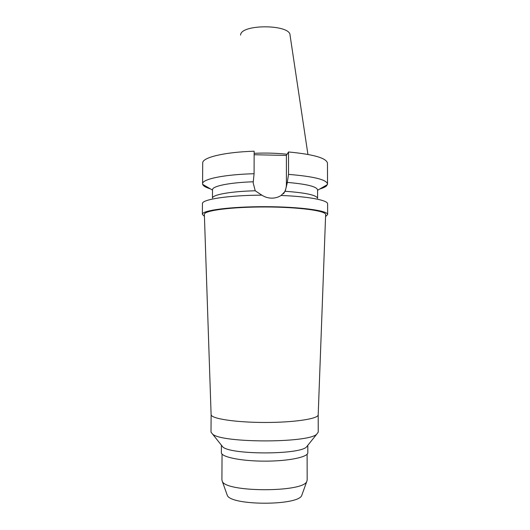 <?xml version="1.0" encoding="UTF-8"?>
<svg xmlns="http://www.w3.org/2000/svg" width="530" height="530" viewBox="0 0 530 530"><rect width="100%" height="100%" fill="white"/><g stroke="black" fill="none" stroke-linecap="round" stroke-linejoin="round"><path stroke-width="0.79" d="M307.923 154.409L290.069 35.298C290.625 24.228 240.905 23.883 240.594 34.973L240.574 35.099M287.114 154.256C276.746 153.104 265.755 152.792 254.142 153.316M288.525 151.964L288.532 174.383C313.707 176.444 326.712 179.657 327.533 184.023L327.46 163.207C326.632 158.106 313.654 154.362 288.525 151.964L286.399 155.429L254.142 154.733M254.089 173.727L254.148 151.209C224.243 152.11 202.4 157.516 202.725 162.862L202.579 183.698C202.248 179.12 224.124 174.489 254.089 173.727L253.168 182.83L255.215 190.78L261.84 195.159C228.49 195.259 201.857 199.426 202.433 203.626L202.361 214.272C202.082 210.344 230.636 206.574 265.378 206.68C300.126 206.746 328.275 210.655 327.646 214.57L325.566 216.558M212.47 198.061C212.563 194.695 230.689 191.37 255.215 190.78M253.174 181.783C229.623 182.559 212.656 186.05 212.523 189.574L212.457 198.094M210.324 188.819C205.812 187.461 203.262 185.977 202.665 184.374L202.573 183.811M286.399 155.429L286.399 184.394C286.372 187.779 285.431 190.873 283.563 193.675M261.84 195.159C264.841 197.081 268.081 198.074 271.559 198.147L271.685 198.147C275.11 198.16 278.25 197.273 281.105 195.477L285.2 191.284L287.127 183.44L288.532 174.383M317.602 198.273L317.576 189.959C316.953 186.606 306.804 184.089 287.127 182.393M285.2 191.284C305.651 192.774 316.45 195.1 317.589 198.266M327.533 184.023L326.526 185.884C325.268 186.997 323.015 188.044 319.769 189.011M327.646 214.57L327.606 203.871C327.911 200.254 308.805 196.498 281.105 195.477M204.428 216.346L202.354 214.352M325.639 214.69L325.639 214.604C326.222 210.814 298.993 207.044 265.444 206.972C231.888 206.866 204.196 210.496 204.368 214.299L204.361 214.478M211.119 414.745L211.006 432.155L212.643 434.183C222.057 443.034 307.142 443.186 316.589 434.361L318.245 432.122L318.192 414.831C318.391 418.766 294.309 422.509 265.013 422.47C235.718 422.47 211.265 418.687 211.119 414.745M307.784 445.352L306.327 447.174C298.065 454.899 231.093 454.78 222.865 447.028L212.643 434.183M221.381 445.167L221.374 452.858C221.845 457.204 241.965 461.226 265.444 461.146C288.93 461.12 308.182 457.012 307.824 452.68L307.811 445.319M222.05 454.071L221.911 479.948L222.289 481.286C225.528 492.423 303.498 492.562 306.777 481.439L307.161 480.094L307.115 454.223M226.919 494.331L227.251 495.232C230.451 505.792 298.536 505.911 301.775 495.365L302.113 494.41M286.399 184.394L287.127 183.44M212.51 190.091L202.665 184.374M317.576 190.27L327.441 184.592M211.106 414.645L204.361 214.398M318.192 414.831L325.639 214.604M306.327 447.174L316.589 434.361M301.775 495.365L306.777 481.439M227.251 495.232L222.289 481.286"/></g></svg>
